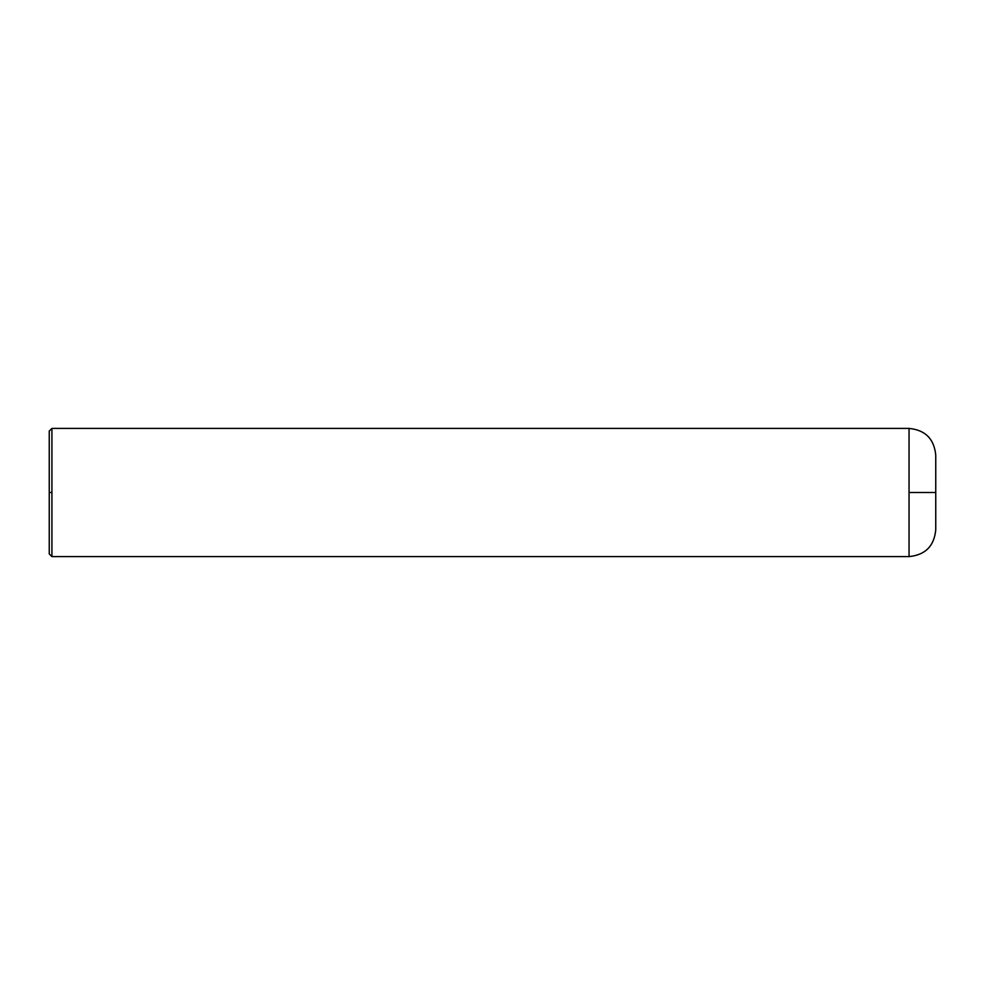 <?xml version="1.0" encoding="UTF-8"?>
<svg xmlns="http://www.w3.org/2000/svg" width="985" height="985" viewBox="0 0 985 985"><rect width="100%" height="100%" fill="white"/><g stroke="black" fill="none" stroke-linecap="round" stroke-linejoin="round"><path stroke-width="1.48" d="M935.75 492.5L909.044 492.5L909.044 556.587C925.272 554.998 934.162 546.096 935.75 529.881L935.75 455.119C934.162 438.904 925.272 430.002 909.044 428.413L51.922 428.413L51.922 441.834M51.922 492.5L51.922 428.413L49.25 431.085L49.25 553.915L51.922 556.587L51.922 492.5L49.25 492.5M909.044 492.5L909.044 428.413M909.044 556.587L51.922 556.587"/></g></svg>
